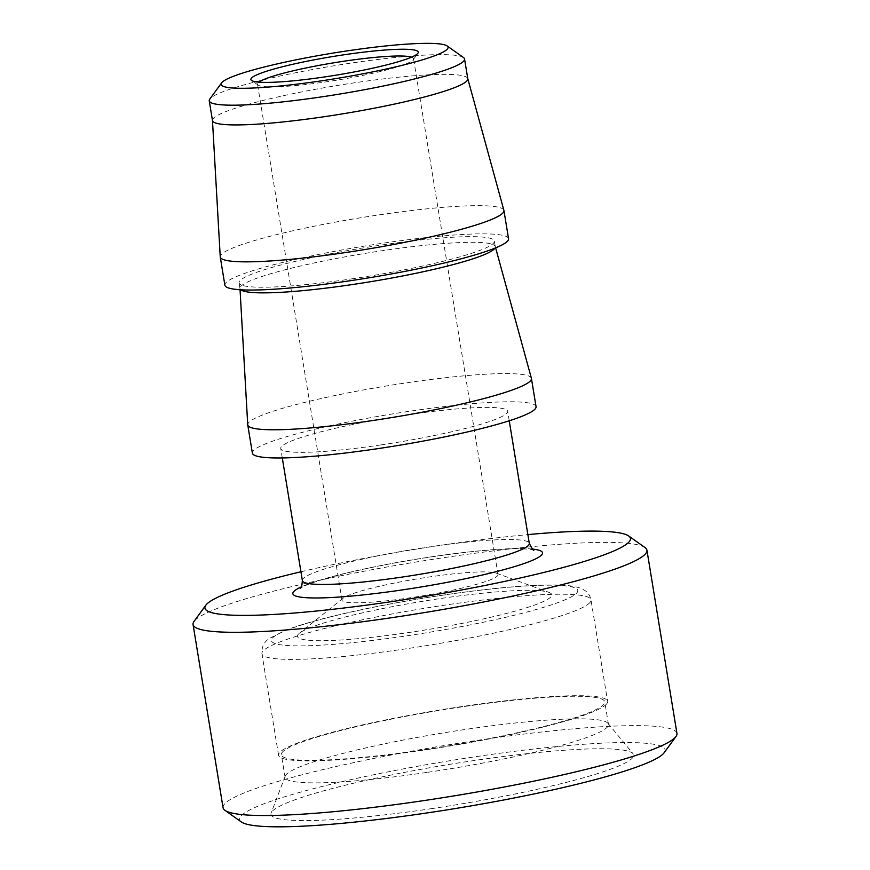 <?xml version="1.0" encoding="UTF-8"?>
<svg xmlns="http://www.w3.org/2000/svg" width="870" height="870" viewBox="0 0 870 870"><rect width="100%" height="100%" fill="white"/><g stroke="black" fill="none" stroke-linecap="round" stroke-linejoin="round"><path stroke-width="0.65" stroke-dasharray="4.35 3.26" d="M411.521 57.148A79.05 8.809 170.7 0 1 413.522 58.681A79.05 8.809 170.7 0 1 413.196 59.736A79.05 8.809 170.7 0 1 336.94 80.149A79.05 8.809 170.7 0 1 258.162 85.119A79.05 8.809 170.7 0 1 257.509 84.227A79.05 8.809 170.7 0 1 258.031 82.933A79.05 8.809 170.7 0 1 258.912 82.139M497.477 575.864A79.05 8.809 -9.3 0 0 498.01 574.57A79.05 8.809 -9.3 0 0 496.248 573.123A79.05 8.809 -9.3 0 0 418.568 578.648A79.05 8.809 -9.3 0 0 343.193 598.179A79.05 8.809 -9.3 0 0 342.519 598.821A79.05 8.809 -9.3 0 0 341.986 600.115A79.05 8.809 -9.3 0 0 416.11 596.885A79.05 8.809 -9.3 0 0 497.477 575.864M550.895 596.831A128.836 14.366 170.7 0 1 405.909 632.947A128.836 14.366 170.7 0 1 299.443 633.208A128.836 14.366 170.7 0 1 422.287 601.355A128.836 14.366 170.7 0 1 548.883 592.35A128.836 14.366 170.7 0 1 550.895 596.831M606.499 704.091A166.725 18.585 170.7 0 1 423.723 750.125A166.725 18.585 170.7 0 1 278.552 755.236A166.725 18.585 170.7 0 1 440.079 709.953A166.725 18.585 170.7 0 1 607.608 701.35A166.725 18.585 170.7 0 1 606.499 704.091M380.864 444.929A114.981 12.822 170.7 0 1 280.738 448.463A114.981 12.822 170.7 0 1 392.142 417.23A114.981 12.822 170.7 0 1 507.678 411.292A114.981 12.822 170.7 0 1 380.864 444.929M300.933 571.764A215.586 24.034 170.7 0 1 527.872 534.604M463.492 57.54A129.358 14.42 -9.3 0 0 334.569 65.685A129.358 14.42 -9.3 0 0 209.79 99.082M467.788 78.735A129.358 14.42 -9.3 0 0 467.755 78.572A129.358 14.42 -9.3 0 0 337.799 85.412A129.358 14.42 -9.3 0 0 212.465 120.375A129.358 14.42 -9.3 0 0 212.476 120.549M536.05 406.649A143.724 16.019 -9.3 0 0 391.62 414.066A143.724 16.019 -9.3 0 0 252.376 453.107M531.396 378.276A143.724 16.019 -9.3 0 0 387.009 385.878A143.724 16.019 -9.3 0 0 247.732 424.723M494.899 248.167A129.358 14.42 -9.3 0 0 495.291 246.678A129.358 14.42 -9.3 0 0 495.247 246.514A129.358 14.42 -9.3 0 0 365.302 253.355A129.358 14.42 -9.3 0 0 239.957 288.318A129.358 14.42 -9.3 0 0 239.979 288.481A129.358 14.42 -9.3 0 0 240.816 289.775M351.697 278.878A129.358 14.42 -9.3 0 0 494.367 241.033A129.358 14.42 -9.3 0 0 364.378 247.711A129.358 14.42 -9.3 0 0 239.054 282.848A129.358 14.42 -9.3 0 0 351.697 278.878M508.548 238.717A143.724 16.019 -9.3 0 0 364.117 246.134A143.724 16.019 -9.3 0 0 224.873 285.164M503.893 210.344A143.724 16.019 -9.3 0 0 359.506 217.946A143.724 16.019 -9.3 0 0 220.24 256.791M424.06 749.744A163.843 18.259 -9.3 0 0 604.77 701.818A163.843 18.259 -9.3 0 0 440.122 710.268A163.843 18.259 -9.3 0 0 281.38 754.768A163.843 18.259 -9.3 0 0 424.06 749.744M427.746 772.299A163.843 18.259 -9.3 0 0 608.467 724.373A163.843 18.259 -9.3 0 0 607.934 723.253A163.843 18.259 -9.3 0 0 443.82 732.823A163.843 18.259 -9.3 0 0 285.229 776.105A163.843 18.259 -9.3 0 0 285.077 777.323A163.843 18.259 -9.3 0 0 427.746 772.299M430.976 808.73A183.766 20.488 -9.3 0 0 633.066 753.735A183.766 20.488 -9.3 0 0 448.996 764.458A183.766 20.488 -9.3 0 0 271.125 813.004A183.766 20.488 -9.3 0 0 430.976 808.73M664.158 752.713A215.586 24.034 -9.3 0 0 448.431 760.956A215.586 24.034 -9.3 0 0 241.338 821.954M223.068 807.741A229.963 25.632 170.7 0 1 445.864 745.285A229.963 25.632 170.7 0 1 676.947 733.421M645.04 547.578A229.963 25.632 -9.3 0 0 415.849 562.042A229.963 25.632 -9.3 0 0 194.021 621.43M589.871 602.606A166.725 18.585 170.7 0 1 418.263 646.943A166.725 18.585 170.7 0 1 261.924 653.751A166.725 18.585 170.7 0 1 423.462 608.467A166.725 18.585 170.7 0 1 590.991 599.865A166.725 18.585 170.7 0 1 589.871 602.606M576.756 592.992A155.23 17.302 -9.3 0 0 364.149 609.196A155.23 17.302 -9.3 0 0 332.938 644.398A155.23 17.302 -9.3 0 0 576.756 592.992M302.368 580.551A114.981 12.822 170.7 0 1 303.141 578.659A114.981 12.822 170.7 0 1 421.493 548.089A114.981 12.822 170.7 0 1 529.308 543.391M532.44 549.068A126.476 14.094 -9.3 0 0 415.403 559.334A126.476 14.094 -9.3 0 0 301.216 586.935M413.196 59.736L417.915 53.244M258.162 85.119L251.604 80.475M498.01 574.57L413.522 58.681M341.986 600.115L257.509 84.227M278.552 755.236L261.924 653.751C261.555 647.041 264.023 641.94 269.308 638.471L284.969 630.522C305.207 622.768 335.439 614.84 375.655 606.76C420.895 597.82 464.058 591.404 505.111 587.5C529.536 585.26 548.785 584.51 562.857 585.26C570.492 585.564 576.745 586.706 581.606 588.675L584.64 590.328C588.033 592.546 590.154 595.722 590.991 599.865L607.608 701.35M533.897 550.025C534.365 550.427 534.898 548.818 514.909 548.763C497.988 549.024 475.944 550.917 448.779 554.462C410.39 559.627 375.274 566.109 343.411 573.885C323.76 578.844 310.34 583.074 303.162 586.587L300.139 588.305M509.233 420.786L507.678 411.292M282.293 457.946L280.738 448.463M343.193 598.179L299.443 633.208M496.248 573.123L548.883 592.35M239.957 288.318L240.044 289.732M495.247 246.514L495.628 247.874M495.291 246.678L494.367 241.033M239.979 288.481L239.054 282.848M608.467 724.373L604.77 701.818M285.077 777.323L281.38 754.768M285.229 776.105L271.125 813.004M607.934 723.253L633.066 753.735"/><path stroke-width="1.3" d="M258.912 82.139A79.05 8.809 170.7 0 1 334.091 62.76A79.05 8.809 170.7 0 1 411.521 57.148M251.474 78.126A84.803 9.45 -9.3 0 0 251.604 80.475A84.803 9.45 -9.3 0 0 336.124 75.146A84.803 9.45 -9.3 0 0 417.915 53.244A84.803 9.45 -9.3 0 0 343.454 54.864A84.803 9.45 -9.3 0 0 251.474 78.126M321.247 80.866A114.981 12.822 170.7 0 1 221.611 82.857A114.981 12.822 170.7 0 1 332.525 53.168A114.981 12.822 170.7 0 1 447.115 45.936A114.981 12.822 170.7 0 1 321.247 80.866M527.872 534.604A215.586 24.034 170.7 0 1 628.662 535.963A215.586 24.034 170.7 0 1 628.999 541.945A215.586 24.034 170.7 0 1 395.176 601.094A215.586 24.034 170.7 0 1 205.842 605.205A215.586 24.034 170.7 0 1 300.933 571.764M221.611 82.857L209.79 99.082A129.358 14.42 -9.3 0 0 209.246 100.811A129.358 14.42 -9.3 0 0 321.889 96.842A129.358 14.42 -9.3 0 0 464.558 59.008A129.358 14.42 -9.3 0 0 463.492 57.54L447.115 45.936M209.246 100.811L212.476 120.549A129.358 14.42 -9.3 0 0 325.119 116.58A129.358 14.42 -9.3 0 0 467.788 78.735L464.558 59.008M240.044 289.732L247.732 424.723A143.724 16.019 -9.3 0 0 247.754 424.919L252.376 453.107A143.724 16.019 -9.3 0 0 377.526 448.692A143.724 16.019 -9.3 0 0 536.05 406.649L531.429 378.461A143.724 16.019 -9.3 0 0 531.396 378.276L495.628 247.874M247.754 424.919A143.724 16.019 -9.3 0 0 372.915 420.504A143.724 16.019 -9.3 0 0 531.429 378.461M240.816 289.775A129.358 14.42 -9.3 0 0 352.622 284.512A129.358 14.42 -9.3 0 0 494.899 248.167M212.465 120.462L220.24 256.791A143.724 16.019 -9.3 0 0 220.262 256.976L224.873 285.164A143.724 16.019 -9.3 0 0 350.023 280.76A143.724 16.019 -9.3 0 0 508.548 238.717L503.937 210.529A143.724 16.019 -9.3 0 0 503.893 210.344L467.777 78.659M220.262 256.976A143.724 16.019 -9.3 0 0 345.412 252.572A143.724 16.019 -9.3 0 0 503.937 210.529M224.96 810.351L241.338 821.954A215.586 24.034 -9.3 0 0 453.672 808.806A215.586 24.034 -9.3 0 0 663.625 753.376A215.586 24.034 -9.3 0 0 664.158 752.713L675.979 736.488A229.963 25.632 170.7 0 1 675.403 737.194A229.963 25.632 170.7 0 1 451.454 796.311A229.963 25.632 170.7 0 1 224.96 810.351A229.963 25.632 170.7 0 1 223.068 807.741L193.053 624.508A229.963 25.632 -9.3 0 0 408.693 615.112A229.963 25.632 -9.3 0 0 645.399 553.951A229.963 25.632 -9.3 0 0 646.932 550.177A229.963 25.632 -9.3 0 0 645.04 547.578L628.662 535.963M646.932 550.177L676.947 733.421A229.963 25.632 170.7 0 1 675.979 736.488M205.842 605.205L194.021 621.43A229.963 25.632 -9.3 0 0 193.053 624.508M533.897 550.025C533.669 551.167 532.135 548.948 529.308 543.391A114.981 12.822 170.7 0 1 402.495 577.028A114.981 12.822 170.7 0 1 302.368 580.551C301.966 585.706 301.335 588.174 300.476 587.957L300.139 588.305M301.216 586.935A126.476 14.094 -9.3 0 0 293.712 591.611A126.476 14.094 -9.3 0 0 435.533 584.499A126.476 14.094 -9.3 0 0 532.44 549.068M529.308 543.391L509.233 420.786M302.368 580.551L282.293 457.946"/></g></svg>
